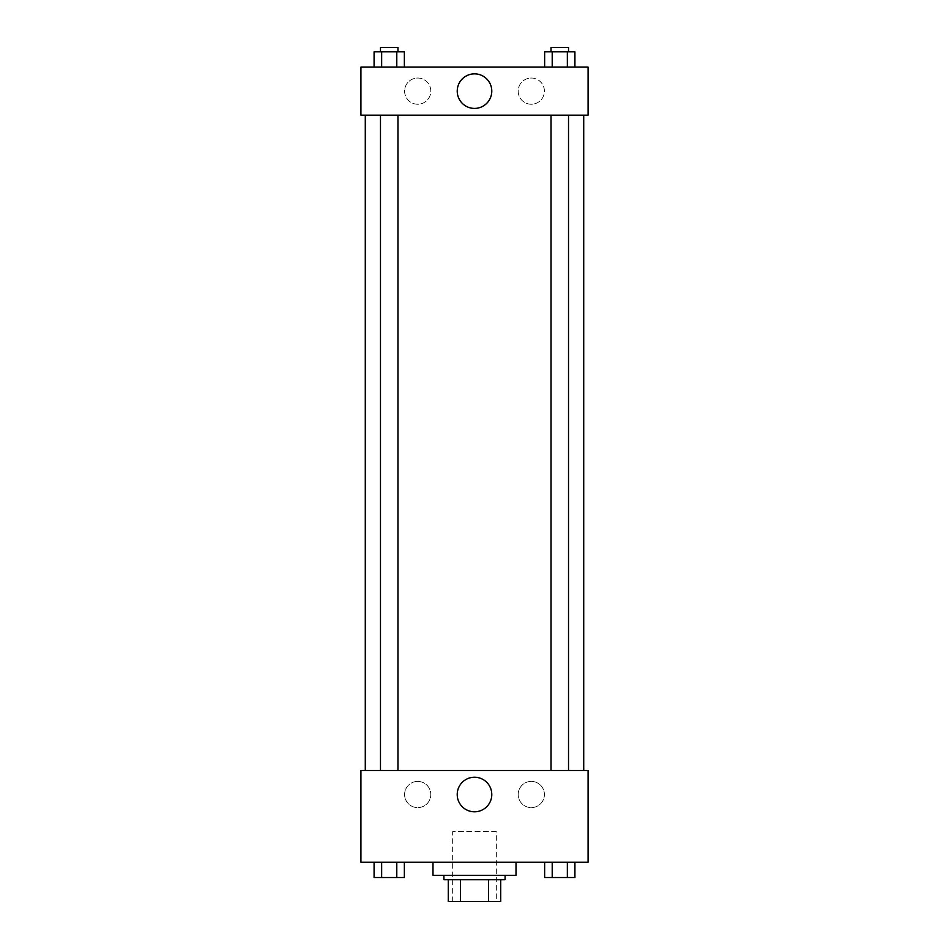 <?xml version="1.0" encoding="UTF-8"?>
<svg xmlns="http://www.w3.org/2000/svg" width="949" height="949" viewBox="0 0 949 949"><rect width="100%" height="100%" fill="white"/><g stroke="black" fill="none" stroke-linecap="round" stroke-linejoin="round"><path stroke-width="0.71" stroke-dasharray="4.75 3.56" d="M496.339 831.644L452.661 831.644L496.339 831.644L496.339 901.55L452.661 901.55L496.339 901.55M460.407 901.55L448.284 901.55L448.284 879.711L460.407 879.711L460.407 901.55L500.716 901.55M488.593 879.711L460.407 879.711L488.593 879.711L488.593 901.55M460.407 879.711L448.284 879.711M443.918 879.711L505.082 879.711M474.5 875.334L443.918 875.334L474.5 875.334M516.007 875.334L432.993 875.334M516.007 862.226L432.993 862.226L516.007 862.226M360.917 862.226L588.083 862.226L588.083 770.481L360.917 770.481L360.917 862.226M544.643 862.226L544.643 877.517L552.211 877.517L544.643 877.517L552.211 877.517L552.211 862.226L567.348 862.226L544.643 862.226L574.916 862.226L544.643 862.226L552.211 862.226L552.211 877.517L574.916 877.517L567.348 877.517L574.916 877.517L574.916 862.226L567.348 862.226L567.348 877.517L552.211 877.517L567.348 877.517L567.348 862.226L574.916 862.226L552.211 862.226L574.916 862.226M404.357 862.226L374.084 862.226L396.789 862.226L396.789 877.517L404.357 877.517L396.789 877.517L404.357 877.517L404.357 862.226L374.084 862.226L381.652 862.226L381.652 877.517L396.789 877.517L381.652 877.517L396.789 877.517L396.789 862.226L396.789 877.517M360.917 786.863L360.917 797.243L360.917 786.863M474.5 811.798A17.284 17.284 0 0 0 489.47 785.879A17.284 17.284 0 0 0 459.53 785.879A17.284 17.284 0 0 0 474.5 811.798M588.083 786.863L588.083 797.243L588.083 786.863M417.702 781.407A13.108 13.108 0 0 0 406.35 801.063A13.108 13.108 0 0 0 429.055 801.063A13.108 13.108 0 0 0 417.702 781.407A13.108 13.108 0 0 1 429.055 801.063A13.108 13.108 0 0 1 406.35 801.063A13.108 13.108 0 0 1 417.702 781.407M531.298 781.407A13.108 13.108 0 0 0 519.945 801.063A13.108 13.108 0 0 0 542.65 801.063A13.108 13.108 0 0 0 531.298 781.407A13.108 13.108 0 0 1 542.65 801.063A13.108 13.108 0 0 1 519.945 801.063A13.108 13.108 0 0 1 531.298 781.407M551.037 770.481L568.522 770.481L551.037 770.481L568.522 770.481L551.037 770.481L551.037 115.161L568.522 115.161L551.037 115.161M397.963 770.481L380.478 770.481L397.963 770.481L380.478 770.481L397.963 770.481L397.963 115.161L380.478 115.161L397.963 115.161M583.718 770.481L365.282 770.481L583.718 770.481M583.718 115.161L365.282 115.161L583.718 115.161M568.522 115.161L568.522 770.481M588.083 115.161L360.917 115.161L360.917 67.106L588.083 67.106L588.083 115.161M404.594 91.14A13.108 13.108 0 0 0 417.702 104.248A13.108 13.108 0 0 0 430.81 91.14A13.108 13.108 0 0 0 417.702 78.032A13.108 13.108 0 0 0 404.594 91.14M544.406 91.14A13.108 13.108 0 0 0 531.298 78.032A13.108 13.108 0 0 0 518.19 91.14A13.108 13.108 0 0 0 531.298 104.248A13.108 13.108 0 0 0 544.406 91.14M544.643 67.106L574.916 67.106L544.643 67.106L574.916 67.106L544.643 67.106L574.916 67.106L544.643 67.106L544.643 51.815L574.916 51.815L567.348 51.815L567.348 67.106L567.348 51.815L552.211 51.815L552.211 67.106L552.211 51.815L544.643 51.815L574.916 51.815L574.916 67.106M374.084 67.106L404.357 67.106L374.084 67.106L404.357 67.106L374.084 67.106L374.084 51.815L404.357 51.815L396.789 51.815L396.789 67.106L396.789 51.815L381.652 51.815L381.652 67.106L381.652 51.815L374.084 51.815L404.357 51.815L404.357 67.106M417.702 78.032A13.108 13.108 0 0 1 429.055 97.688A13.108 13.108 0 0 1 406.35 97.688A13.108 13.108 0 0 1 417.702 78.032M531.298 78.032A13.108 13.108 0 0 1 542.65 97.688A13.108 13.108 0 0 1 519.945 97.688A13.108 13.108 0 0 1 531.298 78.032M360.917 109.159L360.917 88.411L360.917 109.159M588.083 88.411L588.083 109.159L588.083 88.411M491.784 91.14A17.284 17.284 0 0 0 465.864 76.169A17.284 17.284 0 0 0 465.864 106.098A17.284 17.284 0 0 0 491.784 91.14M568.522 51.815L551.037 51.815L568.522 51.815L551.037 51.815L568.522 51.815L568.522 47.45L551.037 47.45L568.522 47.45L551.037 47.45L551.037 51.815M397.963 51.815L380.478 51.815L397.963 51.815L380.478 51.815L397.963 51.815L397.963 47.45L380.478 47.45L397.963 47.45L380.478 47.45L380.478 51.815M567.348 51.815L567.348 67.106M552.211 51.815L552.211 67.106M396.789 51.815L396.789 67.106M381.652 51.815L381.652 67.106M568.522 877.517L551.037 877.552M374.084 862.226L381.652 862.226L374.084 862.226L374.084 877.517L381.652 877.517L374.084 877.517L381.652 877.517L381.652 862.226L396.789 862.226L374.084 862.226L396.789 862.226M397.963 877.517L380.478 877.552M567.348 862.226L567.348 877.517M552.211 862.226L552.211 877.517M381.652 862.226L381.652 877.517M452.661 901.55L452.661 831.644M380.478 115.161L380.478 770.481"/><path stroke-width="1.42" d="M488.593 879.711L488.593 901.55L448.284 901.55L448.284 879.711M488.593 901.55L500.716 901.55L500.716 879.711L500.716 901.55M505.082 875.334L505.082 879.711L443.918 879.711L443.918 875.334M460.407 879.711L460.407 901.55M432.993 862.226L432.993 875.334L516.007 875.334L516.007 862.226M588.083 862.226L360.917 862.226L360.917 770.481L588.083 770.481L588.083 862.226M474.5 811.798A17.284 17.284 0 0 1 459.53 785.879A17.284 17.284 0 0 1 489.47 785.879A17.284 17.284 0 0 1 474.5 811.798M583.718 115.161L583.718 770.481M551.037 770.481L551.037 115.161M397.963 115.161L397.963 770.481M588.083 115.161L360.917 115.161L360.917 67.106L588.083 67.106L588.083 115.161M491.784 91.14A17.284 17.284 0 0 1 465.864 106.098A17.284 17.284 0 0 1 465.864 76.169A17.284 17.284 0 0 1 491.784 91.14M574.916 67.106L574.916 51.815L544.643 51.815L544.643 67.106M567.348 51.815L567.348 67.106M552.211 51.815L552.211 67.106M551.037 51.815L551.037 47.45L568.522 47.45L568.522 51.815M404.357 67.106L404.357 51.815L374.084 51.815L374.084 67.106M396.789 51.815L396.789 67.106M381.652 51.815L381.652 67.106M380.478 51.815L380.478 47.45L397.963 47.45L397.963 51.815M574.916 862.226L574.916 877.517L544.643 877.517L544.643 862.226M567.348 862.226L567.348 877.517M552.211 862.226L552.211 877.517M568.522 877.517L551.037 877.552M404.357 862.226L404.357 877.517L374.084 877.517L374.084 862.226M396.789 862.226L396.789 877.517M381.652 862.226L381.652 877.517M397.963 877.517L380.478 877.552M365.282 115.161L365.282 770.481M568.522 770.481L568.522 115.161M380.478 115.161L380.478 770.481"/></g></svg>
